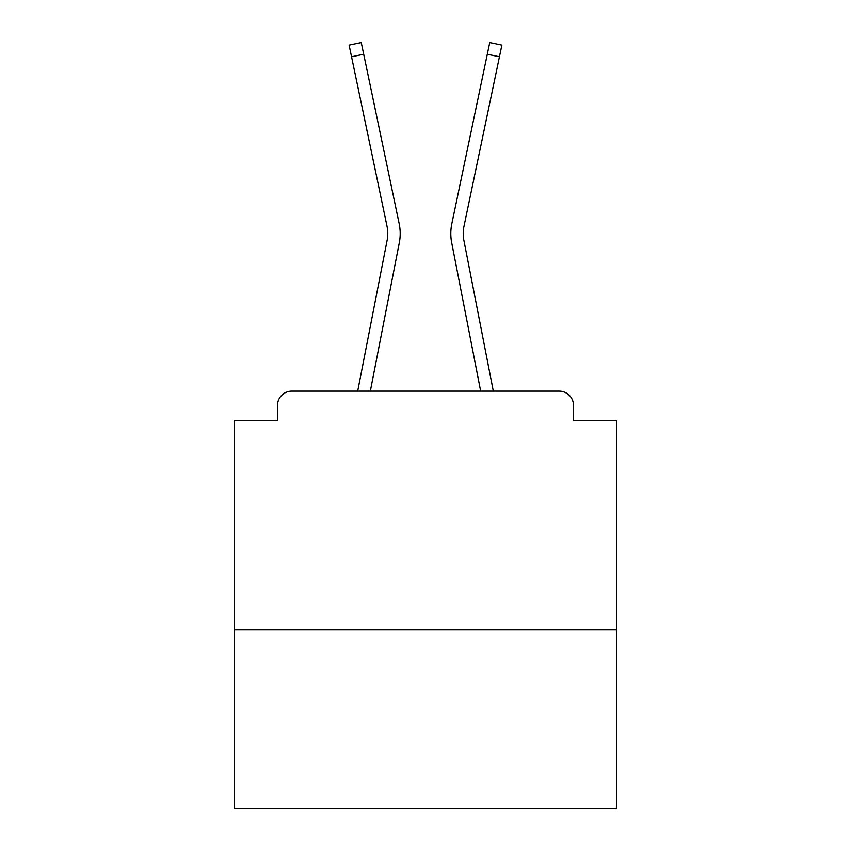 <?xml version="1.0" encoding="UTF-8"?>
<svg xmlns="http://www.w3.org/2000/svg" width="851" height="851" viewBox="0 0 851 851"><rect width="100%" height="100%" fill="white"/><g stroke="black" fill="none" stroke-linecap="round" stroke-linejoin="round"><path stroke-width="1.28" d="M616.496 629.868L616.496 420.724L573.521 420.724L573.521 405.448A14.329 14.329 0 0 0 559.203 391.12L291.797 391.12A14.329 14.329 0 0 0 277.479 405.448L277.479 420.724L234.504 420.724L234.504 808.45L616.496 808.45L616.496 629.868L234.504 629.868M277.479 405.448L277.479 420.724M559.203 391.12L493.314 391.12L463.88 240.322A35.338 35.338 0 0 1 463.976 226.313L499.452 56.772L487.304 54.23L451.817 223.77A47.752 47.752 0 0 0 451.69 242.695L480.666 391.12M351.548 56.772L349.101 45.092L361.25 42.55L363.696 54.23L351.548 56.772L387.024 226.313A35.338 35.338 0 0 1 387.12 240.322A35.338 35.338 0 0 0 387.024 226.313A35.338 35.338 0 0 1 387.12 240.322A35.338 35.338 0 0 0 387.024 226.313A35.338 35.338 0 0 1 387.12 240.322A35.338 35.338 0 0 0 387.024 226.313A35.338 35.338 0 0 1 387.12 240.322A35.338 35.338 0 0 0 387.024 226.313A35.338 35.338 0 0 1 387.12 240.322A35.338 35.338 0 0 0 387.024 226.313A35.338 35.338 0 0 1 387.12 240.322A35.338 35.338 0 0 0 387.024 226.313A35.338 35.338 0 0 1 387.12 240.322A35.338 35.338 0 0 0 387.024 226.313A35.338 35.338 0 0 1 387.12 240.322A35.338 35.338 0 0 0 387.024 226.313A35.338 35.338 0 0 1 387.12 240.322A35.338 35.338 0 0 0 387.024 226.313A35.338 35.338 0 0 1 387.12 240.322A35.338 35.338 0 0 0 387.024 226.313A35.338 35.338 0 0 1 387.12 240.322A35.338 35.338 0 0 0 387.024 226.313A35.338 35.338 0 0 1 387.12 240.322A35.338 35.338 0 0 0 387.024 226.313A35.338 35.338 0 0 1 387.12 240.322A35.338 35.338 0 0 0 387.024 226.313A35.338 35.338 0 0 1 387.12 240.322A35.338 35.338 0 0 0 387.024 226.313A35.338 35.338 0 0 1 387.12 240.322A35.338 35.338 0 0 0 387.024 226.313A35.338 35.338 0 0 1 387.12 240.322L357.686 391.12L291.797 391.12M573.521 420.724L573.521 405.448M363.696 54.23L399.183 223.77A47.752 47.752 0 0 1 399.31 242.695L370.334 391.12M487.304 54.23L451.817 223.77L489.75 42.55L501.899 45.092L499.452 56.772M463.88 240.322A35.338 35.338 0 0 1 463.976 226.313"/></g></svg>
